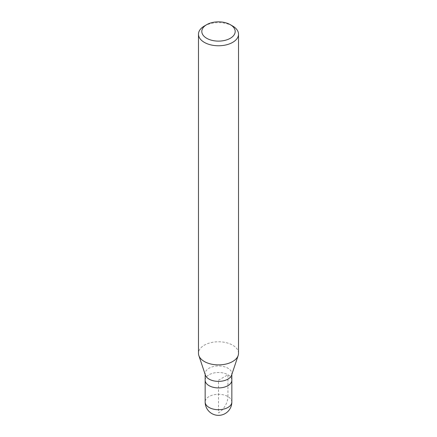 <?xml version="1.0" encoding="UTF-8"?>
<svg xmlns="http://www.w3.org/2000/svg" width="437" height="437" viewBox="0 0 437 437"><rect width="100%" height="100%" fill="white"/><g stroke="black" fill="none" stroke-linecap="round" stroke-linejoin="round"><path stroke-width="0.33" stroke-dasharray="2.19 1.64" d="M205.155 380.212A13.345 7.708 180 0 1 209.061 374.76A13.345 7.708 180 0 1 223.607 373.089A13.345 7.708 180 0 1 231.845 380.212A13.345 7.708 0 0 0 223.607 373.089A13.345 7.708 0 0 0 209.061 374.76A13.345 7.708 0 0 0 205.155 380.212M205.395 375.132A13.345 7.708 180 0 1 205.155 373.673A13.345 7.708 180 0 1 209.061 368.222A13.345 7.708 180 0 1 223.607 366.55A13.345 7.708 180 0 1 231.845 373.673A13.345 7.708 180 0 1 231.605 375.132M238.52 353.336A20.02 11.559 0 0 0 226.164 342.657A20.02 11.559 0 0 0 204.341 345.164A20.02 11.559 0 0 0 198.48 353.336M204.341 26.034A20.02 11.559 180 0 1 232.659 26.034M227.939 396.556L227.939 374.76L218.5 380.212L218.5 412.905A13.345 7.708 120 0 0 227.939 396.556M231.845 402.007A13.345 7.708 0 0 0 223.607 394.884A13.345 7.708 0 0 0 209.061 396.556A13.345 7.708 0 0 0 205.155 402.007M205.155 373.673L205.155 374.411M231.845 373.673L231.845 374.411"/><path stroke-width="0.66" d="M227.939 385.658A13.345 7.708 180 0 1 213.393 387.329A13.345 7.708 180 0 1 205.155 380.212A13.345 7.708 0 0 0 213.393 387.329A13.345 7.708 0 0 0 227.939 385.658A13.345 7.708 0 0 0 231.845 380.212A13.345 7.708 180 0 1 227.939 385.658M238.16 355.527L231.605 375.132A13.345 7.708 180 0 1 227.939 379.119A13.345 7.708 180 0 1 214.589 381.037A13.345 7.708 180 0 1 205.395 375.132L198.84 355.527A20.02 11.559 0 0 0 212.633 364.387A20.02 11.559 0 0 0 232.659 361.508A20.02 11.559 0 0 0 238.16 355.527A20.02 11.559 0 0 0 238.52 353.336L238.52 34.206A20.02 11.559 180 0 1 232.659 42.378A20.02 11.559 180 0 1 210.836 44.885A20.02 11.559 180 0 1 198.48 34.206A20.02 11.559 180 0 1 204.341 26.034L206.701 24.669A16.682 9.63 180 0 1 230.299 24.669A16.682 9.63 180 0 1 230.299 38.292A16.682 9.63 180 0 1 206.701 38.292A16.682 9.63 180 0 1 206.701 24.669L204.341 26.034M198.48 34.206L198.48 353.336A20.02 11.559 0 0 0 198.84 355.527M230.299 24.669L232.659 26.034A20.02 11.559 180 0 1 238.52 34.206M205.155 374.411L205.155 402.007A13.345 7.708 0 0 0 213.393 409.125A13.345 7.708 0 0 0 227.939 407.453A13.345 7.708 0 0 0 231.845 402.007L231.845 374.411M205.155 402.007A13.345 13.345 0 0 0 225.175 413.566A13.345 13.345 0 0 0 231.845 402.007"/></g></svg>
